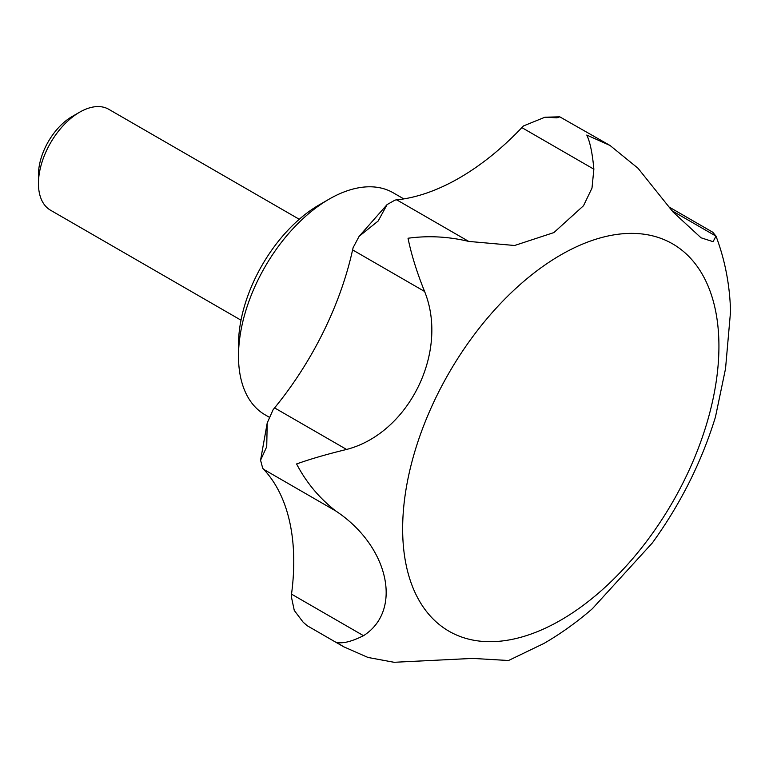 <?xml version="1.0" encoding="UTF-8"?>
<svg xmlns="http://www.w3.org/2000/svg" width="769" height="769" viewBox="0 0 769 769"><rect width="100%" height="100%" fill="white"/><g stroke="black" fill="none" stroke-linecap="round" stroke-linejoin="round"><path stroke-width="1.15" d="M403.812 198.911L393.209 192.788A128.173 73.997 120 0 0 329.122 199.142L319.241 204.852A114.187 65.923 120 0 0 238.496 344.695L238.496 356.114A128.173 73.997 120 0 0 265.045 414.789L269.025 417.086M553.882 232.584L514.596 245.494L468.734 241.418C448.356 236.544 428.122 235.487 408.031 238.246C411.328 254.501 416.856 272.245 424.584 291.461C449.058 351.75 408.82 433.351 346.579 449.452C327.008 454.2 310.349 459.035 296.584 463.957C306.206 482.394 319.231 498.052 335.668 510.914C388.941 546.009 403.091 610.49 363.516 635.694C351.289 641.759 342.243 643.932 336.361 642.211L343.608 646.739L367.957 657.447L394.064 662.292L472.637 658.408L508.511 660.513L544.01 643.403C560.832 633.656 576.942 622.102 592.332 608.76L652.381 542.895C680.575 503.945 701.597 462.006 715.439 417.077L725.532 368.678L730.55 311.522C729.839 285.059 724.994 259.932 715.997 236.121L713.074 241.677L701.011 237.775L673.01 211.965L638.01 168.248L610.028 145.466L586.776 135.056C590.083 141.967 592.447 153.348 593.86 169.18L591.995 188.097L583.508 205.736L553.882 232.584M402.648 528.841A223.644 129.125 120 0 0 560.784 620.141A223.644 129.125 120 0 0 718.928 346.242A223.644 129.125 120 0 0 560.784 254.933A223.644 129.125 120 0 0 402.648 528.841M343.608 646.739L307.283 625.764L303.169 622.217L294.277 610.451L291.278 596.331A46.611 26.905 -60 0 1 291.518 594.129A233.036 134.546 120 0 0 263.68 469.35A46.611 26.905 -60 0 1 262.69 468.196L260.566 460.208L266.728 446.722L267.208 422.979L273.043 409.848A46.611 26.905 -60 0 1 274.581 407.897A233.036 134.546 120 0 0 352.596 249.896A46.611 26.905 -60 0 1 353.144 247.608L359.104 236.352L378.175 221.011L387.105 204.573L395.064 200.094A46.611 26.905 -60 0 1 396.746 199.853A233.036 134.546 120 0 0 521.863 127.616A46.611 26.905 -60 0 1 523.545 125.914L544.981 117.205L556.919 117.82L559.755 116.821L610.028 145.466M299.266 219.28L108.775 109.304A58.261 33.634 120 0 0 79.649 112.187L72.065 116.561A47.543 27.444 120 0 0 38.45 174.784L38.45 183.541A58.261 33.634 120 0 0 50.514 210.206L241.005 320.183M79.649 112.187A58.261 33.634 120 0 0 38.45 183.541M668.838 206.871L712.776 232.238L715.997 236.121M715.199 417.865L715.439 417.077M329.122 199.142A128.173 73.997 120 0 0 238.496 356.114M291.518 594.129L363.516 635.694M396.746 199.853L468.734 241.418M274.581 407.897L346.579 449.452M263.68 469.35L335.668 510.914M352.596 249.896L424.584 291.461M521.863 127.616L593.86 169.18M672 210.754L716.016 236.16M544.981 117.215L559.755 116.83M359.104 236.352L387.105 204.573M303.169 622.217L306.994 625.562M260.566 460.208L267.218 422.979"/></g></svg>
